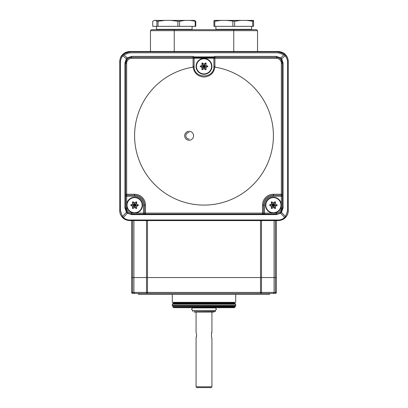 <?xml version="1.0" encoding="UTF-8"?>
<svg xmlns="http://www.w3.org/2000/svg" width="408" height="408" viewBox="0 0 408 408"><rect width="100%" height="100%" fill="white"/><g stroke="black" fill="none" stroke-linecap="round" stroke-linejoin="round"><path stroke-width="0.61" d="M146.492 220.585L146.492 277.547L131.621 277.547L131.621 220.585M147.487 220.585L147.487 277.547L146.492 277.547L260.513 277.547L146.492 277.547L146.492 292.419A0.989 0.989 0 0 0 147.487 293.408L134.487 293.408L133.931 292.419L147.487 292.419L147.487 293.408L138.562 293.408L138.562 294.397L269.438 294.397L269.438 293.408L147.487 293.408M133.921 220.585L133.921 277.547L131.621 277.547L131.621 292.419A0.989 0.989 0 0 0 132.615 293.408L134.487 293.408M276.379 220.585L276.379 277.547L260.513 277.547L261.508 277.547L260.513 277.547L260.513 220.585M274.079 220.585L274.069 292.419L273.513 293.408L260.513 293.408L260.513 277.547M261.508 220.585L261.508 292.419A0.989 0.989 0 0 1 260.513 293.408M189.128 132.488A3.274 3.274 0 0 0 185.854 135.762A3.274 3.274 0 0 0 189.128 139.036M211.931 312.049L211.931 332.265C211.288 331.954 211.288 338.14 211.931 337.839L211.931 386.804L196.07 386.804L196.07 337.839L196.676 335.05L196.07 332.265L196.07 312.049M196.07 303.302L196.07 303.741M192.724 307.902L191.429 309.172L192.698 310.442L196.07 310.462M211.931 303.302L211.931 303.741M215.286 307.902L216.571 309.172L215.302 310.442L211.931 310.462M211.931 386.804L211.14 387.6L196.86 387.6L196.07 386.804M211.426 333.923L211.931 332.265M196.574 336.166L196.07 337.839M172.273 294.397L172.273 302.333L235.727 302.333L235.727 294.397M275.385 220.585L275.385 277.547L276.379 277.547L276.379 292.419A0.989 0.989 0 0 1 275.385 293.408L269.438 293.408M275.431 293.408L275.385 292.419L276.379 292.46M147.487 277.547L147.487 292.419L275.385 292.419L275.385 277.547L274.079 277.547M133.931 277.547L133.931 292.419L131.621 292.419M192.698 307.688L215.302 307.688M173.874 307.688L172.992 307.137L235.008 307.137L234.126 307.688L173.956 307.688M172.992 307.137L235.13 306.892L235.554 305.878L172.446 305.878L172.87 306.296L235.13 306.296M172.273 304.235L172.538 303.741L235.462 303.741L235.727 304.235L172.273 304.235L172.273 305.454L235.727 305.454L235.727 304.235M234.539 302.807L234.804 303.302L173.196 303.302L173.461 302.807L234.539 302.807L234.539 302.333M213.914 311.651L194.086 311.651L194.208 312.049L213.792 312.049L213.914 311.651L215.465 311.452L215.399 310.462L192.627 310.462M288.278 61.399C287.645 55.422 284.34 52.117 278.363 51.485L129.637 51.485C123.66 52.117 120.355 55.422 119.722 61.399M129.637 51.485L128.755 51.525M125.664 52.316L122.487 54.534M121.416 55.855L120.579 57.365M283.963 53.555A0.989 0.301 -53.2 0 1 284.3 53.458L284.213 53.397M233.743 51.485L233.743 30.666L150.46 30.666L151.45 29.672L256.55 29.672L257.54 30.666L233.743 30.666L233.743 29.672M288.242 60.593L288.114 59.614M287.421 57.365L285.539 54.56M193.117 67.136A69.406 69.406 0 0 0 134.808 141.143A69.406 69.406 0 0 0 204 205.086A69.406 69.406 0 0 0 273.192 141.143A69.406 69.406 0 0 0 214.883 67.136C213.828 73.2 210.196 76.5 204 77.041C197.804 76.5 194.172 73.2 193.117 67.136L194.121 67.136C194.407 78.841 213.593 78.846 213.879 67.136A9.914 9.914 0 0 0 213.914 66.28L213.914 58.349A0.989 0.989 0 0 1 214.909 57.355L276.379 57.355A5.947 5.947 0 0 1 282.326 63.306L282.326 194.259L281.336 194.259L281.336 63.306A4.957 4.957 0 0 0 276.379 58.349L276.542 57.36M131.458 214.088L143.519 214.088L143.519 205.168A8.925 8.925 0 0 0 134.594 196.243L126.664 196.243L126.664 195.254A0.989 0.989 0 0 1 125.674 194.259L125.674 196.243L126.664 196.243L126.664 208.141A4.957 4.957 0 0 0 131.621 213.098L144.509 213.098L144.509 205.168A9.914 9.914 0 0 0 134.594 195.254L126.664 195.254L126.664 194.259L125.674 194.259L125.674 63.306A5.947 5.947 0 0 1 131.621 57.355L193.091 57.355A0.989 0.989 0 0 1 194.086 58.349L194.086 66.28A9.914 9.914 0 0 0 194.121 67.136M131.621 213.098L131.621 214.088A5.947 5.947 0 0 1 125.674 208.141L125.674 195.728M122.721 217.714A0.989 0.337 -45.6 0 0 123.415 217.459C125.159 219.116 127.235 219.963 129.637 219.999L129.637 220.585C123.66 219.953 120.355 216.638 119.722 210.645L119.722 61.868C119.768 59.145 120.702 56.804 122.517 54.85L123.4 54.035C125.225 52.586 127.306 51.847 129.637 51.821L278.363 51.821C280.694 51.847 282.775 52.586 284.6 54.035L285.483 54.85C287.293 56.799 288.226 59.14 288.278 61.868L288.278 210.599C288.262 212.945 287.507 215.057 286.003 216.923L285.279 217.714C283.336 219.555 281.03 220.499 278.363 220.539L129.637 220.539C126.97 220.499 124.664 219.555 122.721 217.714L121.997 216.923L126.47 212.252L124.93 207.891L124.924 63.056L126.307 58.905L127.311 57.88L131.621 56.38L193.091 56.38L194.432 56.901L213.568 56.901L214.909 56.38L276.379 56.38L280.689 57.88L281.693 58.905L283.075 63.056L283.07 207.891L281.53 212.252L280.627 213.175A0.989 0.296 -127.8 0 0 280.021 212.843L281.005 211.88L282.326 208.141A5.947 5.947 0 0 1 276.379 214.088L145.503 214.088A0.989 0.989 0 0 1 144.509 213.098L262.497 213.098L262.497 205.168A10.909 10.909 0 0 1 273.406 194.259L281.336 194.259L281.336 195.254L273.406 195.254A9.914 9.914 0 0 0 263.491 205.168L263.491 213.098L262.497 213.098L262.497 214.088A0.989 0.989 0 0 0 263.491 213.098L276.379 213.098A4.957 4.957 0 0 0 281.336 208.141L281.336 196.243L273.406 196.243A8.925 8.925 0 0 0 264.481 205.168L264.481 214.088L143.519 214.088L145.503 214.088L145.503 205.168L144.509 205.168A9.914 9.914 0 0 0 134.594 195.254L134.594 194.259A10.909 10.909 0 0 1 145.503 205.168M282.326 196.243L281.336 196.243L281.336 195.254A0.989 0.989 0 0 0 282.326 194.259L282.326 208.141A0.989 0.255 180 0 1 283.07 207.891M126.995 211.88L127.979 212.843A0.989 0.296 -52.2 0 0 127.373 213.175L126.47 212.252L126.995 211.88L125.674 208.141A0.989 0.255 -0 0 0 124.93 207.891M193.127 67.136A10.909 10.909 0 0 1 193.091 66.28L193.091 58.349L194.086 58.308M276.379 58.349L213.914 58.308M214.873 67.136L213.879 67.136A9.914 9.914 0 0 0 213.914 66.28L214.909 66.28A10.909 10.909 0 0 1 214.873 67.136L214.883 67.136M288.278 210.645C287.645 216.638 284.34 219.953 278.363 220.585L278.363 219.999C280.765 219.963 282.841 219.116 284.585 217.459L285.488 216.541L286.003 216.923M129.637 220.585L278.363 220.585M119.722 210.645L119.722 62.087M281.005 211.88L285.488 216.541L287.533 210.849L287.533 62.118C287.482 59.645 286.64 57.533 285.014 55.784L283.978 54.789L278.363 52.8L129.637 52.8L129.637 51.821L123.4 54.035L124.022 54.789L122.987 55.784C121.355 57.543 120.513 59.655 120.467 62.118L120.467 210.849L122.512 216.541L123.415 217.459L127.373 213.175L131.621 214.628L276.379 214.628L280.627 213.175L284.585 217.459A0.989 0.337 45.6 0 0 285.279 217.714M129.637 52.8L124.022 54.789L127.928 58.64M121.997 216.923C120.493 215.052 119.738 212.945 119.722 210.599A0.989 0.255 -0 0 0 120.467 210.849M122.517 54.85A0.989 0.347 43.3 0 0 122.507 54.856C119.758 58.915 120.238 57.778 119.722 61.868A0.989 0.255 -0 0 0 120.467 62.118M127.342 59.175L126.857 59.747A0.989 0.347 -143.2 0 0 126.307 58.905L122.987 55.784A0.989 0.347 43.3 0 1 122.507 54.856L123.4 54.035M287.533 210.849A0.989 0.255 0 0 0 288.278 210.599M287.533 62.118A0.989 0.255 0 0 0 288.278 61.868C288.033 58.456 287.757 57.885 285.493 54.856A0.989 0.347 -43.3 0 0 285.483 54.85M280.072 58.64L284.6 54.035L278.363 51.821L129.637 51.821M283.075 63.056A0.989 0.255 180 0 0 282.326 63.306L281.143 59.747A0.989 0.347 143.2 0 1 281.693 58.905L285.014 55.784A0.989 0.347 -43.3 0 0 285.493 54.856L284.6 54.035M213.914 58.885L213.853 57.553L194.147 57.553L194.086 58.349M193.137 57.36L193.091 56.38M194.432 56.901L194.147 57.553M213.568 56.901L213.853 57.553M214.909 56.38L214.863 57.36M131.621 56.38L131.458 57.36M126.857 59.747L125.674 63.306A0.989 0.255 180 0 0 124.924 63.056M281.336 208.141L282.326 208.141A5.947 5.947 0 0 1 276.379 214.088L276.542 214.088M280.964 205.168A7.563 7.563 0 0 0 273.406 197.605A7.563 7.563 0 0 0 265.843 205.168A7.563 7.563 0 0 0 273.406 212.726A7.563 7.563 0 0 0 280.964 205.168M269.489 205.168L271.345 203.98L271.345 201.945L271.646 201.776L273.406 202.791L275.165 201.776L275.461 201.945L275.461 203.98L277.323 205.168L275.461 206.356L275.461 208.386L275.165 208.559L273.406 207.539L271.646 208.559L271.345 208.386L271.345 206.356L269.489 205.168M265.47 205.168A7.931 7.931 0 0 0 273.406 213.098A7.931 7.931 0 0 0 281.336 205.168A7.931 7.931 0 0 0 273.406 197.232A7.931 7.931 0 0 0 265.47 205.168M275.165 201.776L273.406 205.168L273.406 202.791M271.345 201.945L273.406 205.168L271.345 203.98M271.345 206.356L273.406 205.168L269.586 204.994M273.406 207.539L273.406 205.168L271.345 208.386M275.461 206.356L273.406 205.168L275.165 208.559M275.461 203.98L273.406 205.168L277.221 205.336M142.157 205.168A7.563 7.563 0 0 0 134.594 197.605A7.563 7.563 0 0 0 127.036 205.168A7.563 7.563 0 0 0 134.594 212.726A7.563 7.563 0 0 0 142.157 205.168M130.677 205.168L132.539 203.98L132.539 201.945L132.835 201.776L134.594 202.791L136.354 201.776L136.654 201.945L136.654 203.98L138.511 205.168L136.654 206.356L136.654 208.386L136.354 208.559L134.594 207.539L132.835 208.559L132.539 208.386L132.539 206.356L130.677 205.168M126.664 205.168A7.931 7.931 0 0 0 134.594 213.098A7.931 7.931 0 0 0 142.53 205.168A7.931 7.931 0 0 0 134.594 197.232A7.931 7.931 0 0 0 126.664 205.168M132.539 203.98L134.594 205.168L130.779 204.994M132.539 208.386L134.594 205.168L132.539 206.356M136.354 208.559L134.594 205.168L134.594 207.539M138.414 205.336L134.594 205.168L136.654 206.356M136.654 201.945L134.594 205.168L136.654 203.98M134.594 202.791L134.594 205.168L132.835 201.776M211.563 66.356A7.563 7.563 0 0 0 204 58.798A7.563 7.563 0 0 0 196.437 66.356A7.563 7.563 0 0 0 204 73.919A7.563 7.563 0 0 0 211.563 66.356M200.083 66.356L201.945 65.168L201.945 63.138L202.24 62.965L204 63.98L205.76 62.965L206.055 63.138L206.055 65.168L207.917 66.356L206.055 67.544L206.055 69.579L205.76 69.748L204 68.733L202.24 69.748L201.945 69.579L201.945 67.544L200.083 66.356M196.07 66.356A7.931 7.931 0 0 0 204 74.292A7.931 7.931 0 0 0 211.931 66.356A7.931 7.931 0 0 0 204 58.426A7.931 7.931 0 0 0 196.07 66.356M200.185 66.529L204 66.356L201.945 67.544M204 68.733L204 66.356L201.945 69.579M206.055 67.544L204 66.356L205.76 69.748M201.945 65.168L204 66.356L207.815 66.529M204 63.98L204 66.356L201.955 63.072M206.055 65.168L204 66.356L205.821 62.944M192.102 26.347L192.102 29.325L156.407 29.325L156.06 29.672M156.907 26.347L158.069 26.347L158.069 21.247L156.907 21.247L156.907 26.347L152.745 26.347L152.745 21.247L154.193 20.4L170.962 20.4L177.857 21.247L177.857 26.347L179.581 26.347L179.581 21.247L177.857 21.247M164.965 20.4L158.069 21.247M158.069 26.347L177.857 26.347M156.907 21.247L155.453 20.4M194.315 20.4L195.769 21.247L189.761 20.4L170.962 20.4M179.581 26.347L195.769 26.347L195.769 21.247M194.494 20.456L189.761 20.4M185.028 20.4L179.581 21.247M195.213 26.347L195.213 21.247M251.593 26.347L251.593 29.325L251.94 29.672M215.898 26.347L215.898 29.325L215.546 29.672M214.792 21.247L213.914 21.247L213.914 26.347L214.792 26.347L214.792 21.247L221.09 20.4L253.572 20.4L253.572 21.247L246.396 20.4M214.792 26.347L234.62 26.347L234.62 21.247L226.567 20.4M232.866 26.347L232.866 21.247M234.62 26.347L252.695 26.347L252.695 21.247L249.115 20.665M252.695 26.347L253.572 26.347L253.572 21.247M240.924 20.4L234.62 21.247M221.09 20.4L213.914 20.4M251.593 29.325L215.898 29.325M193.591 135.762A4.463 4.463 0 0 0 189.128 131.299A4.463 4.463 0 0 0 184.666 135.762A4.463 4.463 0 0 0 189.128 140.225A4.463 4.463 0 0 0 193.591 135.762M132.615 220.585L132.615 293.408M194.086 311.651L215.465 311.452M174.257 51.485L174.257 29.672M276.379 56.38L276.379 57.355M214.909 66.28L214.909 57.355M131.621 57.355L131.621 58.349L193.091 58.349L193.091 57.355M134.594 196.243L134.594 195.254M143.519 205.168L144.509 205.168M125.674 208.141L126.664 208.141M126.664 195.254A0.989 0.989 0 0 1 125.674 194.259M131.621 58.349A4.957 4.957 0 0 0 126.664 63.306L126.664 194.259L134.594 194.259M144.509 213.098A0.989 0.989 0 0 0 145.503 214.088M264.481 205.168L262.497 205.168M273.406 196.243L273.406 195.254A9.914 9.914 0 0 0 263.491 205.168M281.336 195.254A0.989 0.989 0 0 0 282.326 194.259M273.406 195.254L273.406 194.259M126.664 63.306L125.674 63.306M193.091 66.28L194.086 66.28M282.326 63.306L281.336 63.306M278.363 52.8L278.363 51.821M129.637 219.999L278.363 219.999M213.792 58.227L194.208 58.227M131.621 214.088L131.621 214.628M276.379 213.098L276.379 214.628M215.276 307.902L192.698 307.902M215.286 310.442L192.698 310.442M172.87 306.892L172.87 306.296M172.273 305.454L172.446 305.878M235.727 305.454L235.554 305.878M173.461 302.807L173.461 302.333M192.535 311.452L192.601 310.462M150.46 30.666L150.46 51.485M257.54 30.666L257.54 51.485M192.102 29.325L192.454 29.672M156.407 26.347L156.407 29.325"/></g></svg>
